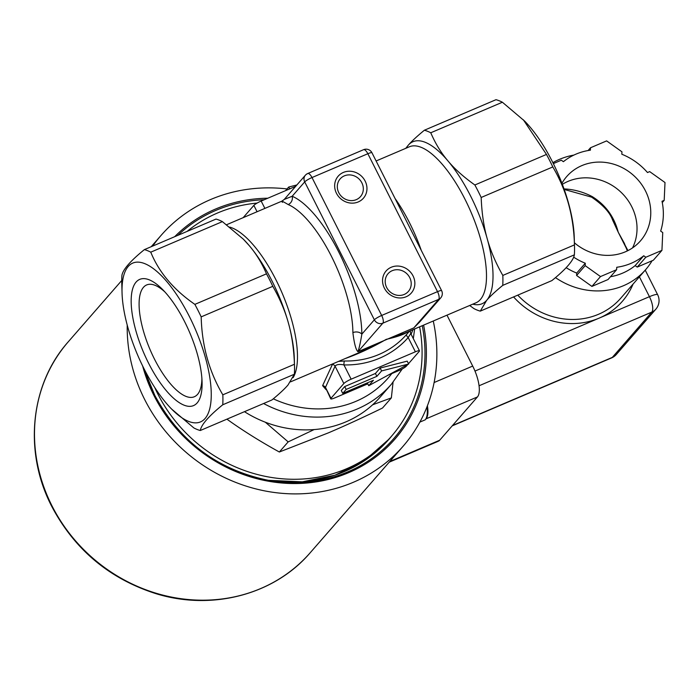 <?xml version="1.0" encoding="UTF-8"?>
<svg xmlns="http://www.w3.org/2000/svg" width="700" height="700" viewBox="0 0 700 700"><rect width="100%" height="100%" fill="white"/><g stroke="black" fill="none" stroke-linecap="round" stroke-linejoin="round"><path stroke-width="1.05" d="M632.555 247.879A48.93 44.835 41.1 0 0 620.034 191.336A48.93 44.835 41.1 0 0 562.354 184.336M561.942 183.26A48.93 44.835 -138.9 0 1 566.694 176.566A48.93 44.835 -138.9 0 1 633.045 174.939A48.93 44.835 -138.9 0 1 640.439 240.896A48.93 44.835 -138.9 0 1 625.336 251.825A48.93 44.835 -138.9 0 1 574.394 242.786M564.025 188.904A65.24 59.789 -138.9 0 1 592.288 196.639C605.605 204.942 614.25 216.781 618.205 232.155L627.944 250.609M624.523 243.626L618.205 232.155L612.57 219.957C609.892 212.433 602.901 204.829 591.587 197.138L564.2 189.42M592.288 196.639A9.782 0.989 117.7 0 1 591.587 197.146M645.811 257.25L637.227 267.085L635.154 265.606L643.738 255.763L645.811 257.25L661.938 250.373L662.742 232.566L660.66 231.088A61.976 56.796 -138.9 0 0 662.008 201.268L664.195 200.34L662.27 202.545M637.227 267.085L653.354 260.216L661.938 250.373M585.183 265.641L576.599 275.476L576.704 273.07L585.288 263.226L585.183 265.641L600.504 276.57L616.621 269.692L616.735 267.277A61.976 56.796 -138.9 0 0 643.738 255.763M616.621 269.692L608.038 279.536L591.911 286.405L576.599 275.476M600.504 276.57L591.911 286.405M664.195 200.34L665 182.534L649.679 171.605L647.5 172.541A61.976 56.796 -138.9 0 0 621.836 154.236L621.95 151.821L606.629 140.893L590.511 147.761L590.398 150.176A61.976 56.796 -138.9 0 0 563.395 161.691L561.321 160.213L553.35 163.607M590.511 147.761L588.087 150.544M585.288 263.226A61.976 56.796 -138.9 0 1 573.633 257.136M576.704 273.07A61.976 56.796 -138.9 0 1 566.134 267.68M635.154 265.606A61.976 56.796 -138.9 0 1 610.461 276.754M652.085 260.75A71.767 65.765 -138.9 0 1 645.628 269.684A71.767 65.765 -138.9 0 1 623.472 285.714A71.767 65.765 -138.9 0 1 555.468 277.611M552.878 162.662A71.767 65.765 -138.9 0 1 573.886 155.085M419.869 422.1L425.206 419.825A29.356 10.745 -113.1 0 0 426.974 406.892M425.206 419.825L426.064 418.845A26.093 9.555 -113.1 0 0 427.394 405.799M389.191 462.192L438.296 441.254A26.093 9.555 -113.1 0 0 439.67 440.239L477.444 396.935A26.093 9.555 -113.1 0 0 472.701 366.074L446.985 315.158M127.225 325.089A160.492 147.07 41.1 0 0 144.646 399.464A160.492 147.07 41.1 0 0 402.981 446.381A160.492 147.07 41.1 0 0 433.256 321.011M287.061 188.947A160.492 147.07 41.1 0 0 161.096 235.375A160.492 147.07 41.1 0 0 152.67 246.085M154.752 387.529A145.162 133.026 41.1 0 0 346.623 468.738A145.162 133.026 41.1 0 0 391.431 436.31A145.162 133.026 41.1 0 0 419.615 326.83M257.11 203.079A145.162 133.026 41.1 0 0 187.136 231.385M391.431 436.31L388.797 439.329A145.162 133.026 -138.9 0 1 344.277 471.634M226.914 419.16L227.876 419.851C243.215 430.806 260.365 441.525 279.344 452.008L328.484 432.819C344.627 425.941 362.644 417.672 382.524 408.012L391.352 397.889L372.636 404.784M314.134 429.572L288.172 441.884L265.335 422.223M393.05 382.296L391.352 397.889M279.344 452.008L288.172 441.884M201.906 378.735A60.777 22.242 66.9 0 1 197.54 394.38A60.777 22.242 66.9 0 1 194.338 396.751A60.777 22.242 66.9 0 1 150.045 349.571A60.777 22.242 66.9 0 1 146.668 284.944A60.777 22.242 66.9 0 1 164.903 291.953M197.155 402.92A68.609 25.113 -113.1 0 0 202.072 381.99A68.609 25.113 -113.1 0 0 162.671 289.59A68.609 25.113 -113.1 0 0 136.859 334.075A68.609 25.113 -113.1 0 0 197.155 402.92M189.35 316.453A86.328 31.596 66.9 0 1 210.271 406.332A86.328 31.596 66.9 0 1 171.623 409.071A86.328 31.596 66.9 0 1 141.19 362.959A86.328 31.596 66.9 0 1 122.045 292.81A86.328 31.596 66.9 0 1 143.754 263.261A86.328 31.596 66.9 0 1 189.35 316.453M574.499 246.47L574.245 237.396A86.328 31.596 -113.1 0 0 552.37 161.665A86.328 31.596 -113.1 0 0 524.668 121.126L502.39 102.235L430.762 132.773C435.409 143.579 441.149 152.968 447.974 160.939C454.668 168.971 463.627 176.986 474.863 184.984L546.481 154.438A97.86 35.822 66.9 0 1 552.799 166.941L481.171 197.479C481.775 212.923 483.77 226.599 487.156 238.516C490.411 250.495 495.626 262.797 502.819 275.424L574.446 244.886A97.86 35.822 66.9 0 1 574.499 246.47A97.86 35.822 66.9 0 1 574.367 254.844L502.74 285.381C495.407 291.419 490.052 296.398 486.675 300.317L480.287 311.124L551.915 280.586C565.898 269.229 573.379 260.654 574.367 254.844M344.312 175.875A13.484 12.355 -138.9 0 1 360.369 180.477A13.484 12.355 -138.9 0 1 360.474 196.621A13.484 12.355 -138.9 0 1 342.195 197.067A13.484 12.355 -138.9 0 1 340.156 178.894A13.484 12.355 -138.9 0 1 344.312 175.875M343.359 172.436A16.748 15.348 41.1 0 0 342.125 199.859A16.748 15.348 41.1 0 0 366.949 189.271A16.748 15.348 41.1 0 0 343.359 172.436M391.256 267.251A16.748 15.348 41.1 0 0 390.014 294.674A16.748 15.348 41.1 0 0 414.846 284.078A16.748 15.348 41.1 0 0 391.256 267.251M392.21 270.69A13.484 12.355 -138.9 0 1 408.257 275.293A13.484 12.355 -138.9 0 1 408.371 291.436A13.484 12.355 -138.9 0 1 390.084 291.882A13.484 12.355 -138.9 0 1 388.045 273.7A13.484 12.355 -138.9 0 1 392.21 270.69M254.013 205.24L250.005 209.816M296.87 184.957L288.715 187.04L285.582 190.636M289.651 188.895L288.715 187.04M376.88 376.338L346.159 389.436L342.729 393.374L373.441 380.275L368.725 385.683L408.669 364.017L381.605 370.921L376.88 376.338L375.428 373.467L380.152 368.051L381.605 370.921M367.308 382.891L368.725 385.683M346.159 389.436L344.706 386.558L341.276 390.495L342.729 393.374M344.706 386.558L375.428 373.467M380.152 368.051L407.216 361.148L408.669 364.017M295.68 186.331L261.17 201.049A6.527 1.059 153.2 0 0 253.864 205.398L243.162 217.665M391.773 373.599A104.388 95.655 -138.9 0 1 273.306 398.825M345.257 358.54C358.986 353.649 372.645 347.252 386.234 339.342C396.576 337.033 403.786 334.53 407.873 331.835M410.34 331.476L410.699 330.627M332.631 363.921L322.604 385.665L326.095 389.672M409.544 331.126L406.49 334.556A89.626 82.127 -138.9 0 1 344.496 360.99L338.537 361.401M410.305 331.45A3.264 2.879 24.2 0 0 410.287 331.485L410.637 333.322L419.484 350.822A6.527 1.059 153.2 0 0 415.38 351.794L351.146 379.181A6.527 1.059 153.2 0 0 343.849 383.53L330.969 398.291A6.527 1.059 153.2 0 0 330.733 398.851A6.527 1.059 153.2 0 0 334.836 397.88L367.789 383.845M406.49 334.556A3.264 1.304 -138.8 0 0 408.179 337.549L410.471 334.014M344.496 360.99A3.264 0.875 -88.7 0 0 343.954 364.928A92.864 85.094 41.1 0 0 408.179 337.549L415.38 351.794M332.316 364.42A3.264 2.879 -155.8 0 1 335.072 366.161C336.446 364.438 339.404 364.026 343.954 364.928L351.146 379.181M330.733 398.851L325.474 387.415A3.264 2.879 24.4 0 0 322.604 385.665M388.159 375.139L399.061 370.493A6.527 1.059 153.2 0 0 406.368 366.144L407.82 364.481M408.502 363.694L419.248 351.382A6.527 1.059 153.2 0 0 419.484 350.822M282.485 202.309C280.341 200.27 282.249 201.023 288.199 204.566A6.527 5.67 113.2 0 0 292.18 196.245L284.217 199.465L281.908 201.145M288.199 204.566A84.814 31.045 66.9 0 1 352.887 332.623A6.527 4.576 179.7 0 1 361.848 334.154A91.341 33.434 -113.1 0 0 292.18 196.245L304.701 181.895L374.36 319.804A6.527 1.059 -26.8 0 1 381.666 315.455L311.999 177.546L367.85 153.729L437.517 291.646L381.666 315.455A6.527 2.389 66.9 0 1 382.848 323.172L438.699 299.355A6.527 5.976 41.1 0 0 440.711 297.902A6.527 6.527 0 0 0 441.621 290.666A6.527 1.059 -26.8 0 0 437.517 291.646A6.527 2.389 -113.1 0 1 438.699 299.355L413.805 327.898L426.326 314.396M352.887 332.623C354.2 343.455 355.88 349.816 357.954 351.715C359.214 348.136 360.509 342.283 361.848 334.154L374.36 319.804A6.527 5.976 41.1 0 0 382.848 323.172L357.954 351.715L379.505 342.519L358.041 353.089M440.711 297.902L419.562 322.149L413.805 327.898L379.505 342.519M404.206 333.401L392.262 337.085M263.585 403.524A110.915 101.631 41.1 0 0 391.379 384.265L380.214 397.058A110.915 101.631 -138.9 0 1 244.466 411.679M430.762 132.773A97.86 35.822 -113.1 0 0 424.366 130.235L495.994 99.697A97.86 35.822 66.9 0 1 502.39 102.235M405.755 148.339L408.31 145.162C411.679 141.251 417.034 136.273 424.366 130.235M481.171 197.479A97.86 35.822 -113.1 0 0 474.863 184.984M502.74 285.381A97.86 35.822 -113.1 0 0 502.819 275.424M480.287 311.124A97.86 35.822 -113.1 0 1 473.9 308.578L469.665 305.489M294.446 364.271A97.86 35.822 66.9 0 1 294.507 365.855A97.86 35.822 66.9 0 1 294.368 374.229L222.749 404.775A97.86 35.822 -113.1 0 0 222.827 394.817L294.446 364.271C293.842 348.836 291.848 335.16 288.461 323.243C285.215 311.264 279.991 298.961 272.808 286.326L201.18 316.873A97.86 35.822 -113.1 0 0 194.862 304.369L266.49 273.831C261.844 263.025 256.104 253.636 249.279 245.665L243.338 239.164L222.39 221.62L150.763 252.166A97.86 35.822 -113.1 0 0 144.375 249.62L216.002 219.082A97.86 35.822 66.9 0 1 222.39 221.62M171.623 409.071L193.9 427.971A97.86 35.822 -113.1 0 0 200.296 430.509L271.915 399.971C279.256 393.934 284.611 388.955 287.98 385.035L294.368 374.229M266.49 273.831A97.86 35.822 66.9 0 1 272.808 286.326M144.375 249.62C130.393 260.969 122.911 269.553 121.922 275.363A97.86 35.822 -113.1 0 0 121.791 283.736L122.045 292.81M222.749 404.775C208.766 416.124 201.276 424.699 200.296 430.509M201.18 316.873C201.898 345.625 209.107 371.604 222.827 394.817M150.763 252.166C158.97 272.335 173.67 289.739 194.862 304.369M546.481 154.438L523.337 119.779M574.446 244.886C573.729 216.134 566.51 190.155 552.799 166.941M626.824 249.218L618.205 232.155M513.572 296.931A75.031 68.749 41.1 0 0 599.174 318.115A75.031 68.749 41.1 0 0 633.054 284.095M645.628 269.684L620.734 298.226A71.767 65.765 -138.9 0 1 517.764 295.146M639.406 276.815L649.434 296.678A13.046 2.117 -26.8 0 1 657.65 294.735L645.225 270.139M474.985 371.07L649.434 296.678A13.046 4.777 66.9 0 1 651.805 312.113L612.316 357.385A13.046 11.961 41.1 0 0 616.341 354.463L655.839 309.199A13.046 11.961 -138.9 0 1 651.805 312.113L479.062 385.77M452.506 425.521L612.316 357.385A13.046 4.777 66.9 0 1 611.634 357.892A13.046 13.046 0 0 0 616.341 354.463M389.795 461.501L439.67 440.239M434.114 382.533L472.701 366.074M426.064 418.845L477.444 396.935M121.747 280.481L68.381 341.67A160.492 147.07 41.1 0 0 51.931 505.75A160.492 147.07 41.1 0 0 310.266 552.676L402.981 446.381M253.864 205.398L257.066 211.732M261.17 201.049L264.88 208.399M330.969 398.291L325.474 387.415L335.072 366.161L343.849 383.53M293.142 377.632A84.814 31.045 -113.1 0 0 282.59 294.166A84.814 31.045 -113.1 0 0 229.749 227.115M284.358 199.316L305.366 175.227A6.527 6.527 0 0 1 307.729 173.513A6.527 2.389 66.9 0 0 307.379 173.766A6.527 5.976 41.1 0 0 305.366 175.227A6.527 5.976 41.1 0 0 304.701 181.895A6.527 1.059 153.2 0 1 311.999 177.546A6.527 2.389 66.9 0 0 307.729 173.513L363.571 149.695A6.527 2.389 -113.1 0 1 367.85 153.729A6.527 1.059 153.2 0 1 371.954 152.758L441.621 290.666M421.286 250.416A84.814 31.045 -113.1 0 0 395.045 198.468M376.11 160.974L409.386 146.781A84.814 31.045 66.9 0 1 471.214 212.625A84.814 31.045 66.9 0 1 475.921 302.82L404.18 333.41M472.762 304.168A88.078 32.235 -113.1 0 0 486.675 300.317A88.078 32.235 -113.1 0 0 487.156 238.516A88.078 32.235 -113.1 0 0 447.974 160.939A88.078 32.235 -113.1 0 0 408.31 145.162A88.078 32.235 -113.1 0 0 406.227 148.129M243.539 239.365A88.078 32.235 66.9 0 1 243.705 239.54A88.078 32.235 66.9 0 1 249.279 245.665A88.078 32.235 66.9 0 1 288.461 323.243A88.078 32.235 66.9 0 1 294.289 358.164L294.507 365.855M388.797 439.329L364.429 460.714L335.002 475.169L302.277 481.836L268.179 480.305A145.241 133.096 41.1 0 0 391.816 435.864M144.847 370.361A145.241 133.096 41.1 0 0 145.784 373.537L144.847 370.361M142.66 366.021A149.643 137.121 41.1 0 0 153.947 395.5A149.643 137.121 41.1 0 0 329.936 479.054A149.643 137.121 41.1 0 0 423.605 325.124M267.776 198.222A149.643 137.121 41.1 0 0 174.685 236.696M422.257 325.701A148.409 136.001 -138.9 0 1 269.194 480.489A148.409 136.001 -138.9 0 1 154.77 395.316A148.409 136.001 -138.9 0 1 145.469 372.558A148.409 136.001 -138.9 0 1 144.725 370.134M177.844 235.358A148.409 136.001 -138.9 0 1 264.233 199.736M624.234 243.049L627.349 250.906M655.839 309.199A13.046 13.046 0 0 0 657.65 294.735M452.2 425.871L611.634 357.892M151.209 246.706L161.096 235.375M412.965 329.665L411.11 334.25M290.535 381.868L358.794 352.765M226.625 224.718L281.916 201.136M371.954 152.758A6.527 6.527 0 0 0 363.571 149.695M358.619 352.844L358.067 353.071M391.379 384.265L402.255 368.953M413.315 338.616L414.636 328.956M68.381 341.67C30.152 384.37 23.433 451.911 51.695 506.31C74.541 549.517 109.174 578.602 155.593 593.548C211.846 611.144 274.453 594.702 310.266 552.676M269.194 480.489C218.015 470.164 179.874 441.77 154.761 395.308L145.469 372.558"/></g></svg>

